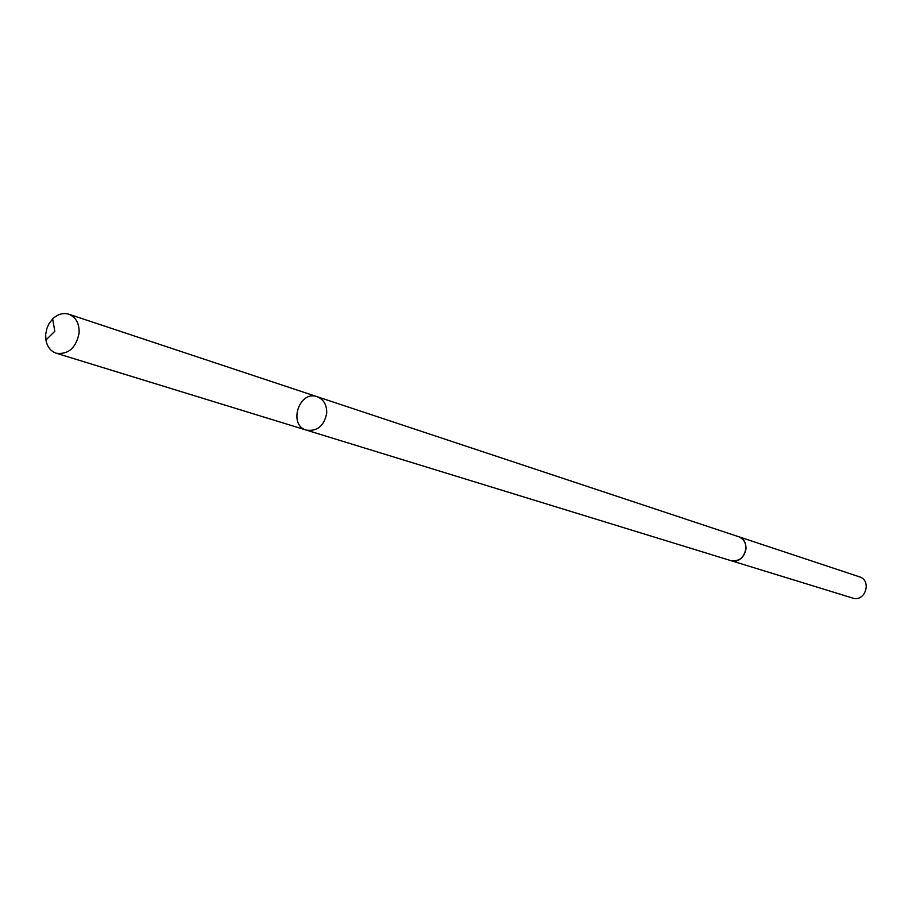 <?xml version="1.0" encoding="UTF-8"?>
<svg xmlns="http://www.w3.org/2000/svg" width="912" height="912" viewBox="0 0 912 912"><rect width="100%" height="100%" fill="white"/><g stroke="black" fill="none" stroke-linecap="round" stroke-linejoin="round"><path stroke-width="1.37" d="M737.99 536.484L738.298 536.587C743.428 538.661 746.005 542.674 746.027 548.636C744.295 557.779 739.153 561.746 730.637 560.549L306.455 430.145C317.41 431.536 324.159 425.87 326.724 413.125C326.895 404.871 323.703 399.399 317.148 396.709C299.147 389.869 287.827 425.266 306.455 430.145C317.41 431.536 324.159 425.87 326.724 413.125C326.895 404.871 323.703 399.399 317.148 396.709L68.776 314.207C76.004 317.205 79.447 323.509 79.105 333.108C76.027 347.951 68.423 354.665 56.293 353.252C50.696 351.28 47.23 346.868 45.908 340.028L45.691 334.225L46.968 328.195L49.009 323.703L52.645 318.938C57.695 314.138 63.076 312.565 68.776 314.207M317.148 396.709L738.298 536.587C752.503 540.634 744.557 565.486 730.637 560.549L730.33 560.447M738.298 536.587L859.366 576.794C872.248 580.488 865.203 602.501 852.572 598.033L730.637 560.549M306.455 430.145L56.293 353.252M52.645 318.938L54.834 331.261L45.908 340.028"/></g></svg>

